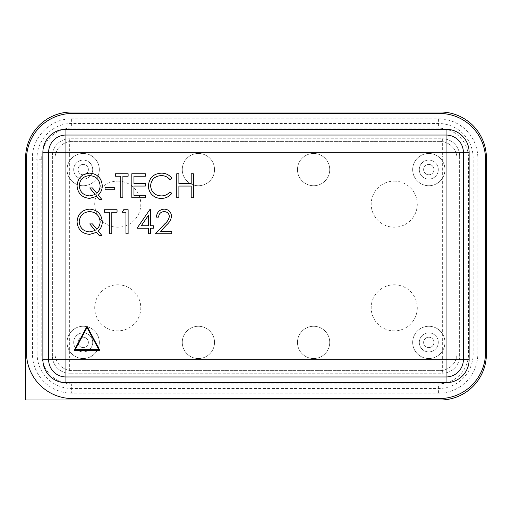 <?xml version="1.0" encoding="UTF-8"?>
<svg xmlns="http://www.w3.org/2000/svg" width="512" height="512" viewBox="0 0 512 512"><rect width="100%" height="100%" fill="white"/><g stroke="black" fill="none" stroke-linecap="round" stroke-linejoin="round"><path stroke-width="0.38" stroke-dasharray="2.56 1.92" d="M439.456 398.56A46.08 46.08 0 0 0 485.536 352.48L485.536 159.52A46.08 46.08 0 0 0 439.456 113.44L72.544 113.44A46.08 46.08 0 0 0 26.464 159.52L26.464 352.48A46.08 46.08 0 0 0 72.544 398.56L439.456 398.56M69.664 373.216A17.28 17.28 0 0 1 52.384 355.936L52.384 156.064A17.28 17.28 0 0 1 69.664 138.784L442.336 138.784A17.28 17.28 0 0 1 459.616 156.064L459.616 355.936A17.28 17.28 0 0 1 442.336 373.216L69.664 373.216L442.336 373.216A17.28 17.28 0 0 0 459.616 355.936L459.616 156.064A17.28 17.28 0 0 0 442.336 138.784L69.664 138.784A17.28 17.28 0 0 0 52.384 156.064L52.384 355.936A17.28 17.28 0 0 0 69.664 373.216A17.28 17.28 0 0 1 52.384 355.936L69.664 355.936L69.664 156.064L442.336 156.064L442.336 355.936L69.664 355.936L69.664 373.216M65.92 376.96L446.08 376.96M446.08 135.04A17.28 17.28 0 0 1 463.36 152.32A17.28 17.28 0 0 0 446.08 135.04L65.92 135.04A17.28 17.28 0 0 0 48.64 152.32A17.28 17.28 0 0 1 65.92 135.04M102.278 185.786C102.272 189.453 100.941 192.557 98.285 195.085L101.971 199.603L99.283 199.603L96.621 196.346L89.728 198.374C82.016 197.722 77.792 193.555 77.05 185.862C77.715 178.106 81.914 173.869 89.638 173.146C97.389 173.818 101.606 178.035 102.278 185.786M89.747 187.91L92.435 187.91L96.838 193.312C98.995 191.238 100.096 188.71 100.122 185.722C99.462 179.494 95.974 176.115 89.651 175.603C83.302 176.141 79.821 179.558 79.2 185.856C79.91 192.115 83.443 195.469 89.805 195.91L95.149 194.534L89.747 187.91M105.05 189.76L105.05 187.296L114.278 187.296L114.278 189.76L105.05 189.76M120.742 176.218L115.507 176.218L115.507 173.76L128.122 173.76L128.122 176.218L122.893 176.218L122.893 197.76L120.742 197.76L120.742 176.218M131.814 197.76L131.814 173.76L145.357 173.76L145.357 176.218L133.971 176.218L133.971 183.603L145.357 183.603L145.357 186.067L133.971 186.067L133.971 195.296L145.357 195.296L145.357 197.76L131.814 197.76M161.344 173.146C165.664 173.12 169.158 174.797 171.814 178.163L169.933 179.603C167.654 176.928 164.742 175.597 161.21 175.603C154.778 176.051 151.238 179.443 150.586 185.779C151.264 192.186 154.854 195.558 161.363 195.91C164.819 195.878 167.674 194.541 169.933 191.91L171.814 193.338C169.158 196.698 165.677 198.381 161.376 198.374C157.427 198.458 154.125 197.056 151.475 194.176C149.414 191.699 148.403 188.851 148.435 185.619C149.19 177.837 153.498 173.677 161.344 173.146M176.742 197.76L176.742 173.76L178.893 173.76L178.893 183.603L191.2 183.603L191.2 173.76L193.357 173.76L193.357 197.76L191.2 197.76L191.2 186.067L178.893 186.067L178.893 197.76L176.742 197.76M102.278 221.773C102.272 225.44 100.941 228.538 98.285 231.072L101.971 235.59L99.283 235.59L96.621 232.333L89.728 234.362C82.016 233.709 77.792 229.536 77.05 221.85C77.715 214.093 81.914 209.856 89.638 209.126C97.389 209.805 101.606 214.022 102.278 221.773M89.747 223.898L92.435 223.898L96.838 229.299C98.995 227.226 100.096 224.698 100.122 221.709C99.462 215.475 95.974 212.102 89.651 211.59C83.302 212.128 79.821 215.546 79.2 221.843C79.91 228.102 83.443 231.45 89.805 231.898L95.149 230.522L89.747 223.898M109.664 212.205L104.435 212.205L104.435 209.747L117.05 209.747L117.05 212.205L111.814 212.205L111.814 233.747L109.664 233.747L109.664 212.205M122.278 212.205L123.686 209.747L128.122 209.747L128.122 233.747L125.971 233.747L125.971 212.205L122.278 212.205M137.05 228.205L150.15 209.126L150.586 209.126L150.586 225.747L153.357 225.747L153.357 228.205L150.586 228.205L150.586 233.747L148.435 233.747L148.435 228.205L137.05 228.205M141.28 225.747L148.435 225.747L148.435 215.322L141.28 225.747M164.147 211.59C160.774 211.866 158.918 213.709 158.586 217.126L156.435 217.126C156.832 212.256 159.437 209.587 164.262 209.126C168.685 209.459 171.104 211.834 171.507 216.262C171.027 219.693 169.408 222.56 166.656 224.877L160.646 231.283L171.814 231.283L171.814 233.747L155.507 233.747L164.819 223.814C167.264 221.843 168.781 219.392 169.357 216.454C168.979 213.414 167.245 211.795 164.147 211.59M87.04 326.272L74.24 350.33L99.834 350.33L87.04 326.272M98.88 349.754L87.04 327.501L75.2 349.754L98.88 349.754M83.2 164.416A5.184 5.184 0 0 1 88.384 169.6A5.184 5.184 0 0 1 83.2 174.784A5.184 5.184 0 0 0 88.384 169.6A5.184 5.184 0 0 0 83.2 164.416A5.184 5.184 0 0 1 88.384 169.6A5.184 5.184 0 0 1 83.2 174.784A5.184 5.184 0 0 1 78.016 169.6A5.184 5.184 0 0 1 83.2 164.416A5.184 5.184 0 0 1 88.384 169.6A5.184 5.184 0 0 1 83.2 174.784A5.184 5.184 0 0 1 78.016 169.6A5.184 5.184 0 0 1 83.2 164.416A5.184 5.184 0 0 0 78.016 169.6A5.184 5.184 0 0 0 83.2 174.784A5.184 5.184 0 0 1 78.016 169.6A5.184 5.184 0 0 1 83.2 164.416M83.2 185.728A16.128 16.128 0 0 0 99.328 169.6A16.128 16.128 0 0 0 83.2 153.472A16.128 16.128 0 0 0 67.072 169.6A16.128 16.128 0 0 0 83.2 185.728A16.128 16.128 0 0 0 99.328 169.6A16.128 16.128 0 0 0 83.2 153.472A16.128 16.128 0 0 0 67.072 169.6A16.128 16.128 0 0 0 83.2 185.728A16.128 16.128 0 0 0 99.328 169.6A16.128 16.128 0 0 0 83.2 153.472A16.128 16.128 0 0 0 67.072 169.6A16.128 16.128 0 0 0 83.2 185.728A16.128 16.128 0 0 0 99.328 169.6A16.128 16.128 0 0 0 83.2 153.472A16.128 16.128 0 0 0 67.072 169.6A16.128 16.128 0 0 0 83.2 185.728M83.2 160.096A9.504 9.504 0 0 1 92.704 169.6A9.504 9.504 0 0 1 83.2 179.104A9.504 9.504 0 0 1 73.696 169.6A9.504 9.504 0 0 1 83.2 160.096A9.504 9.504 0 0 1 92.704 169.6A9.504 9.504 0 0 1 83.2 179.104A9.504 9.504 0 0 1 73.696 169.6A9.504 9.504 0 0 1 83.2 160.096M83.2 337.216A5.184 5.184 0 0 1 88.384 342.4A5.184 5.184 0 0 1 83.2 347.584A5.184 5.184 0 0 0 88.384 342.4A5.184 5.184 0 0 0 83.2 337.216A5.184 5.184 0 0 1 88.384 342.4A5.184 5.184 0 0 1 83.2 347.584A5.184 5.184 0 0 1 78.016 342.4A5.184 5.184 0 0 1 83.2 337.216A5.184 5.184 0 0 1 88.384 342.4A5.184 5.184 0 0 1 83.2 347.584A5.184 5.184 0 0 1 78.016 342.4A5.184 5.184 0 0 1 83.2 337.216A5.184 5.184 0 0 0 78.016 342.4A5.184 5.184 0 0 0 83.2 347.584A5.184 5.184 0 0 1 78.016 342.4A5.184 5.184 0 0 1 83.2 337.216M83.2 358.528A16.128 16.128 0 0 0 99.328 342.4A16.128 16.128 0 0 0 83.2 326.272A16.128 16.128 0 0 0 67.072 342.4A16.128 16.128 0 0 0 83.2 358.528A16.128 16.128 0 0 0 99.328 342.4A16.128 16.128 0 0 0 83.2 326.272A16.128 16.128 0 0 0 67.072 342.4A16.128 16.128 0 0 0 83.2 358.528A16.128 16.128 0 0 0 99.328 342.4A16.128 16.128 0 0 0 83.2 326.272A16.128 16.128 0 0 0 67.072 342.4A16.128 16.128 0 0 0 83.2 358.528A16.128 16.128 0 0 0 99.328 342.4A16.128 16.128 0 0 0 83.2 326.272A16.128 16.128 0 0 0 67.072 342.4A16.128 16.128 0 0 0 83.2 358.528M83.2 332.896A9.504 9.504 0 0 1 92.704 342.4A9.504 9.504 0 0 1 83.2 351.904A9.504 9.504 0 0 1 73.696 342.4A9.504 9.504 0 0 1 83.2 332.896A9.504 9.504 0 0 1 92.704 342.4A9.504 9.504 0 0 1 83.2 351.904A9.504 9.504 0 0 1 73.696 342.4A9.504 9.504 0 0 1 83.2 332.896M428.8 164.416A5.184 5.184 0 0 1 433.984 169.6A5.184 5.184 0 0 1 428.8 174.784A5.184 5.184 0 0 0 433.984 169.6A5.184 5.184 0 0 0 428.8 164.416A5.184 5.184 0 0 1 433.984 169.6A5.184 5.184 0 0 1 428.8 174.784A5.184 5.184 0 0 1 423.616 169.6A5.184 5.184 0 0 1 428.8 164.416A5.184 5.184 0 0 1 433.984 169.6A5.184 5.184 0 0 1 428.8 174.784A5.184 5.184 0 0 1 423.616 169.6A5.184 5.184 0 0 1 428.8 164.416A5.184 5.184 0 0 0 423.616 169.6A5.184 5.184 0 0 0 428.8 174.784A5.184 5.184 0 0 1 423.616 169.6A5.184 5.184 0 0 1 428.8 164.416M428.8 185.728A16.128 16.128 0 0 0 444.928 169.6A16.128 16.128 0 0 0 428.8 153.472A16.128 16.128 0 0 0 412.672 169.6A16.128 16.128 0 0 0 428.8 185.728A16.128 16.128 0 0 0 444.928 169.6A16.128 16.128 0 0 0 428.8 153.472A16.128 16.128 0 0 0 412.672 169.6A16.128 16.128 0 0 0 428.8 185.728A16.128 16.128 0 0 0 444.928 169.6A16.128 16.128 0 0 0 428.8 153.472A16.128 16.128 0 0 0 412.672 169.6A16.128 16.128 0 0 0 428.8 185.728A16.128 16.128 0 0 0 444.928 169.6A16.128 16.128 0 0 0 428.8 153.472A16.128 16.128 0 0 0 412.672 169.6A16.128 16.128 0 0 0 428.8 185.728M428.8 160.096A9.504 9.504 0 0 1 438.304 169.6A9.504 9.504 0 0 1 428.8 179.104A9.504 9.504 0 0 1 419.296 169.6A9.504 9.504 0 0 1 428.8 160.096A9.504 9.504 0 0 1 438.304 169.6A9.504 9.504 0 0 1 428.8 179.104A9.504 9.504 0 0 1 419.296 169.6A9.504 9.504 0 0 1 428.8 160.096M428.8 337.216A5.184 5.184 0 0 1 433.984 342.4A5.184 5.184 0 0 1 428.8 347.584A5.184 5.184 0 0 0 433.984 342.4A5.184 5.184 0 0 0 428.8 337.216A5.184 5.184 0 0 1 433.984 342.4A5.184 5.184 0 0 1 428.8 347.584A5.184 5.184 0 0 1 423.616 342.4A5.184 5.184 0 0 1 428.8 337.216A5.184 5.184 0 0 1 433.984 342.4A5.184 5.184 0 0 1 428.8 347.584A5.184 5.184 0 0 1 423.616 342.4A5.184 5.184 0 0 1 428.8 337.216A5.184 5.184 0 0 0 423.616 342.4A5.184 5.184 0 0 0 428.8 347.584A5.184 5.184 0 0 1 423.616 342.4A5.184 5.184 0 0 1 428.8 337.216M428.8 358.528A16.128 16.128 0 0 0 444.928 342.4A16.128 16.128 0 0 0 428.8 326.272A16.128 16.128 0 0 0 412.672 342.4A16.128 16.128 0 0 0 428.8 358.528A16.128 16.128 0 0 0 444.928 342.4A16.128 16.128 0 0 0 428.8 326.272A16.128 16.128 0 0 0 412.672 342.4A16.128 16.128 0 0 0 428.8 358.528A16.128 16.128 0 0 0 444.928 342.4A16.128 16.128 0 0 0 428.8 326.272A16.128 16.128 0 0 0 412.672 342.4A16.128 16.128 0 0 0 428.8 358.528A16.128 16.128 0 0 0 444.928 342.4A16.128 16.128 0 0 0 428.8 326.272A16.128 16.128 0 0 0 412.672 342.4A16.128 16.128 0 0 0 428.8 358.528M428.8 332.896A9.504 9.504 0 0 1 438.304 342.4A9.504 9.504 0 0 1 428.8 351.904A9.504 9.504 0 0 1 419.296 342.4A9.504 9.504 0 0 1 428.8 332.896A9.504 9.504 0 0 1 438.304 342.4A9.504 9.504 0 0 1 428.8 351.904A9.504 9.504 0 0 1 419.296 342.4A9.504 9.504 0 0 1 428.8 332.896M198.4 326.272A16.128 16.128 0 0 1 214.528 342.4A16.128 16.128 0 0 1 198.4 358.528A16.128 16.128 0 0 1 182.272 342.4A16.128 16.128 0 0 1 198.4 326.272A16.128 16.128 0 0 1 214.528 342.4A16.128 16.128 0 0 1 198.4 358.528A16.128 16.128 0 0 1 182.272 342.4A16.128 16.128 0 0 1 198.4 326.272A16.128 16.128 0 0 0 182.272 342.4A16.128 16.128 0 0 0 198.4 358.528A16.128 16.128 0 0 0 214.528 342.4A16.128 16.128 0 0 0 198.4 326.272A16.128 16.128 0 0 0 182.272 342.4A16.128 16.128 0 0 0 198.4 358.528A16.128 16.128 0 0 0 214.528 342.4A16.128 16.128 0 0 0 198.4 326.272M313.6 326.272A16.128 16.128 0 0 1 329.728 342.4A16.128 16.128 0 0 1 313.6 358.528A16.128 16.128 0 0 1 297.472 342.4A16.128 16.128 0 0 1 313.6 326.272A16.128 16.128 0 0 1 329.728 342.4A16.128 16.128 0 0 1 313.6 358.528A16.128 16.128 0 0 1 297.472 342.4A16.128 16.128 0 0 1 313.6 326.272A16.128 16.128 0 0 0 297.472 342.4A16.128 16.128 0 0 0 313.6 358.528A16.128 16.128 0 0 0 329.728 342.4A16.128 16.128 0 0 0 313.6 326.272A16.128 16.128 0 0 0 297.472 342.4A16.128 16.128 0 0 0 313.6 358.528A16.128 16.128 0 0 0 329.728 342.4A16.128 16.128 0 0 0 313.6 326.272M313.6 153.472A16.128 16.128 0 0 1 329.728 169.6A16.128 16.128 0 0 1 313.6 185.728A16.128 16.128 0 0 1 297.472 169.6A16.128 16.128 0 0 1 313.6 153.472A16.128 16.128 0 0 1 329.728 169.6A16.128 16.128 0 0 1 313.6 185.728A16.128 16.128 0 0 1 297.472 169.6A16.128 16.128 0 0 1 313.6 153.472A16.128 16.128 0 0 0 297.472 169.6A16.128 16.128 0 0 0 313.6 185.728A16.128 16.128 0 0 0 329.728 169.6A16.128 16.128 0 0 0 313.6 153.472A16.128 16.128 0 0 0 297.472 169.6A16.128 16.128 0 0 0 313.6 185.728A16.128 16.128 0 0 0 329.728 169.6A16.128 16.128 0 0 0 313.6 153.472M198.4 153.472A16.128 16.128 0 0 1 214.528 169.6A16.128 16.128 0 0 1 198.4 185.728A16.128 16.128 0 0 1 182.272 169.6A16.128 16.128 0 0 1 198.4 153.472A16.128 16.128 0 0 1 214.528 169.6A16.128 16.128 0 0 1 198.4 185.728A16.128 16.128 0 0 1 182.272 169.6A16.128 16.128 0 0 1 198.4 153.472A16.128 16.128 0 0 0 182.272 169.6A16.128 16.128 0 0 0 198.4 185.728A16.128 16.128 0 0 0 214.528 169.6A16.128 16.128 0 0 0 198.4 153.472A16.128 16.128 0 0 0 182.272 169.6A16.128 16.128 0 0 0 198.4 185.728A16.128 16.128 0 0 0 214.528 169.6A16.128 16.128 0 0 0 198.4 153.472M394.24 181.12A23.04 23.04 0 0 1 417.28 204.16A23.04 23.04 0 0 1 394.24 227.2A23.04 23.04 0 0 1 371.2 204.16A23.04 23.04 0 0 1 394.24 181.12M394.24 284.8A23.04 23.04 0 0 1 417.28 307.84A23.04 23.04 0 0 1 394.24 330.88A23.04 23.04 0 0 1 371.2 307.84A23.04 23.04 0 0 1 394.24 284.8M117.76 181.12A23.04 23.04 0 0 1 140.8 204.16A23.04 23.04 0 0 1 117.76 227.2A23.04 23.04 0 0 1 94.72 204.16A23.04 23.04 0 0 1 117.76 181.12M117.76 284.8A23.04 23.04 0 0 1 140.8 307.84A23.04 23.04 0 0 1 117.76 330.88A23.04 23.04 0 0 1 94.72 307.84A23.04 23.04 0 0 1 117.76 284.8M486.4 158.08A46.08 46.08 0 0 0 440.32 112L71.68 112A46.08 46.08 0 0 0 25.6 158.08L25.6 400L440.32 400A46.08 46.08 0 0 0 486.4 353.92L486.4 158.08M71.68 383.821A29.901 29.901 0 0 1 41.779 353.92L41.779 159.693C40.576 143.136 55.04 127.866 71.635 128.179L438.592 128.179A29.901 29.901 0 0 1 468.493 158.08L468.493 353.92A29.901 29.901 0 0 1 438.592 383.821L71.68 383.821L71.68 388.48A34.56 34.56 0 0 1 37.12 353.92L41.779 353.92M439.744 141.376L72.256 141.376A17.28 17.28 0 0 0 54.976 158.656L54.976 353.344A17.28 17.28 0 0 0 72.256 370.624L439.744 370.624A17.28 17.28 0 0 0 457.024 353.344L457.024 158.656A17.28 17.28 0 0 0 439.744 141.376L72.256 141.376A17.28 17.28 0 0 0 54.976 158.656L54.976 353.344A17.28 17.28 0 0 0 72.256 370.624L439.744 370.624A17.28 17.28 0 0 0 457.024 353.344L457.024 158.656A17.28 17.28 0 0 0 439.744 141.376M32.461 159.923C30.989 138.317 49.984 118.406 71.635 118.861L438.592 118.861A39.219 39.219 0 0 1 477.811 158.08L477.811 353.92A39.219 39.219 0 0 1 438.592 393.139L71.68 393.139A39.219 39.219 0 0 1 32.461 353.92L37.12 353.92L37.12 159.808L32.461 159.923L32.461 353.92M41.779 159.693L37.12 159.808C35.782 140.723 52.512 123.136 71.635 123.52L438.592 123.52A34.56 34.56 0 0 1 473.152 158.08L473.152 353.92A34.56 34.56 0 0 1 438.592 388.48L71.68 388.48L71.68 393.139M69.664 138.784A17.28 17.28 0 0 0 52.384 156.064L69.664 156.064L69.664 138.784M459.616 156.064A17.28 17.28 0 0 0 442.336 138.784L442.336 156.064L459.616 156.064M442.336 373.216A17.28 17.28 0 0 0 459.616 355.936L442.336 355.936L442.336 373.216M438.592 393.139L438.592 383.821M477.811 353.92L468.493 353.92M477.811 158.08L468.493 158.08M438.592 118.861L438.592 128.179M71.635 118.861L71.635 128.179"/><path stroke-width="0.77" d="M87.04 326.272L74.24 350.33L99.834 350.33L87.04 326.272M125.971 212.205L122.278 212.205L123.686 209.747L128.122 209.747L128.122 233.747L125.971 233.747L125.971 212.205M109.664 233.747L109.664 212.205L104.435 212.205L104.435 209.747L117.05 209.747L117.05 212.205L111.814 212.205L111.814 233.747L109.664 233.747M89.638 209.126C97.389 209.805 101.606 214.022 102.278 221.773C102.272 225.44 100.941 228.538 98.285 231.072L101.971 235.59L99.283 235.59L96.621 232.333L89.728 234.362C82.016 233.709 77.792 229.536 77.05 221.85C77.715 214.093 81.914 209.856 89.638 209.126M89.638 173.146C97.389 173.818 101.606 178.035 102.278 185.786C102.272 189.453 100.941 192.557 98.285 195.085L101.971 199.603L99.283 199.603L96.621 196.346L89.728 198.374C82.016 197.722 77.792 193.555 77.05 185.862C77.715 178.106 81.914 173.869 89.638 173.146M114.278 189.76L105.05 189.76L105.05 187.296L114.278 187.296L114.278 189.76M120.742 197.76L120.742 176.218L115.507 176.218L115.507 173.76L128.122 173.76L128.122 176.218L122.893 176.218L122.893 197.76L120.742 197.76M145.357 197.76L131.814 197.76L131.814 173.76L145.357 173.76L145.357 176.218L133.971 176.218L133.971 183.603L145.357 183.603L145.357 186.067L133.971 186.067L133.971 195.296L145.357 195.296L145.357 197.76M148.435 185.619C149.19 177.837 153.498 173.677 161.344 173.146C165.664 173.12 169.158 174.797 171.814 178.163L169.933 179.603C167.654 176.928 164.742 175.597 161.21 175.603C154.778 176.051 151.238 179.443 150.586 185.779C151.264 192.186 154.854 195.558 161.363 195.91C164.819 195.878 167.674 194.541 169.933 191.91L171.814 193.338C169.158 196.698 165.677 198.381 161.376 198.374C157.427 198.458 154.125 197.056 151.475 194.176C149.414 191.699 148.403 188.851 148.435 185.619M178.893 197.76L176.742 197.76L176.742 173.76L178.893 173.76L178.893 183.603L191.2 183.603L191.2 173.76L193.357 173.76L193.357 197.76L191.2 197.76L191.2 186.067L178.893 186.067L178.893 197.76M148.435 228.205L137.05 228.205L150.15 209.126L150.586 209.126L150.586 225.747L153.357 225.747L153.357 228.205L150.586 228.205L150.586 233.747L148.435 233.747L148.435 228.205M169.357 216.454C168.979 213.414 167.245 211.795 164.147 211.59C160.774 211.866 158.918 213.709 158.586 217.126L156.435 217.126C156.832 212.256 159.437 209.587 164.262 209.126C168.685 209.459 171.104 211.834 171.507 216.262C171.027 219.693 169.408 222.56 166.656 224.877L160.646 231.283L171.814 231.283L171.814 233.747L155.507 233.747L164.819 223.814C167.264 221.843 168.781 219.392 169.357 216.454M439.456 398.56A46.08 46.08 0 0 0 485.536 352.48L485.536 159.52A46.08 46.08 0 0 0 439.456 113.44L72.544 113.44A46.08 46.08 0 0 0 26.464 159.52L26.464 352.48A46.08 46.08 0 0 0 72.544 398.56L439.456 398.56M446.08 382.72L446.08 376.96A17.28 17.28 0 0 0 463.36 359.68A17.28 17.28 0 0 1 446.08 376.96A17.28 17.28 0 0 0 463.36 359.68L463.36 152.32L463.36 359.68A17.28 17.28 0 0 1 446.08 376.96L65.92 376.96A17.28 17.28 0 0 1 48.64 359.68L48.64 152.32L48.64 359.68A17.28 17.28 0 0 0 65.92 376.96A17.28 17.28 0 0 1 48.64 359.68A17.28 17.28 0 0 0 65.92 376.96L65.92 359.68L446.08 359.68L446.08 152.32L65.92 152.32L65.92 359.68L42.88 359.68L42.88 152.32A23.04 23.04 0 0 1 65.92 129.28L446.08 129.28A23.04 23.04 0 0 1 469.12 152.32L469.12 359.68A23.04 23.04 0 0 1 446.08 382.72L65.92 382.72A23.04 23.04 0 0 1 42.88 359.68M42.88 152.32L48.64 152.32A17.28 17.28 0 0 1 65.92 135.04L65.92 152.32L48.64 152.32A17.28 17.28 0 0 1 65.92 135.04L446.08 135.04A17.28 17.28 0 0 1 463.36 152.32L446.08 152.32L446.08 135.04A17.28 17.28 0 0 1 463.36 152.32L469.12 152.32M92.435 187.91L96.838 193.312C98.995 191.238 100.096 188.71 100.122 185.722C99.462 179.494 95.974 176.115 89.651 175.603C83.302 176.141 79.821 179.558 79.2 185.856C79.91 192.115 83.443 195.469 89.805 195.91L95.149 194.534L89.747 187.91L92.435 187.91M92.435 223.898L96.838 229.299C98.995 227.226 100.096 224.698 100.122 221.709C99.462 215.475 95.974 212.102 89.651 211.59C83.302 212.128 79.821 215.546 79.2 221.843C79.91 228.102 83.443 231.45 89.805 231.898L95.149 230.522L89.747 223.898L92.435 223.898M141.28 225.747L148.435 225.747L148.435 215.322L141.28 225.747M98.88 349.754L87.04 327.501L75.2 349.754L98.88 349.754M486.4 158.08A46.08 46.08 0 0 0 440.32 112L71.68 112A46.08 46.08 0 0 0 25.6 158.08L25.6 400L440.32 400A46.08 46.08 0 0 0 486.4 353.92L486.4 158.08M469.12 359.68L446.08 359.68L446.08 376.96M446.08 135.04L446.08 129.28M65.92 135.04L65.92 129.28M65.92 382.72L65.92 376.96"/></g></svg>

